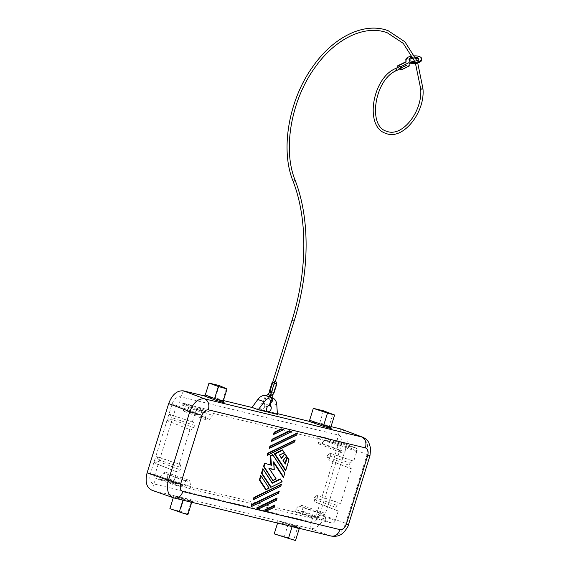 <?xml version="1.0" encoding="UTF-8"?>
<svg xmlns="http://www.w3.org/2000/svg" width="569" height="569" viewBox="0 0 569 569"><rect width="100%" height="100%" fill="white"/><g stroke="black" fill="none" stroke-linecap="round" stroke-linejoin="round"><path stroke-width="0.43" stroke-dasharray="2.85 2.13" d="M192.308 422.063L195.274 412.532L176.532 405.477L173.36 415.654L193.311 422.305L169.448 414.317L173.36 415.654L160.216 457.86L179.164 464.268L189.954 429.609L167.428 420.811L189.954 429.609M348.484 446.153L355.561 447.867L337.118 440.883L329.6 439.062L348.484 446.153L347.83 448.258L344.665 451.864A3.962 2.582 110 0 1 341.884 452.91A3.962 2.582 110 0 1 340.539 450.868L339.906 446.338L340.561 444.233L322.253 437.284L194.57 406.351L213.453 413.45L340.561 444.233M338.256 510.926L335.29 520.45L316.705 513.892L319.87 503.714L338.256 510.926L337.246 510.685L336.307 507.619A1.693 1.102 110 0 1 337.019 505.343L339.601 503.131L340.603 503.373L316.94 495.435L339.601 503.131M355.739 447.924C356.863 448.528 357.19 449.766 356.72 451.644L353.754 461.167L330.091 453.23L327.659 455.307L350.17 463.13A1.693 1.102 110 0 0 349.458 465.414L350.397 468.472L328.064 459.724L333.021 461.509L338.271 444.645C338.754 442.646 338.37 441.395 337.118 440.883L355.561 447.867M327.659 455.307A1.138 0.74 110 0 0 327.182 456.843L328.064 459.724M302.644 511.175L302.018 513.195L325.034 521.46L325.688 519.355L302.644 511.175L302.032 506.801L325.055 514.824L325.688 519.355M324.892 439.752L325.518 437.732L329.6 439.062L318.299 435.982L317.673 438.002L318.284 442.376A3.407 2.219 110 0 0 319.437 444.133A3.407 2.219 110 0 0 321.834 443.237L324.892 439.752L347.83 448.258M331.378 536.098L309.906 528.551C316.321 529.134 321.257 524.903 324.728 515.855L319.721 514.547A9.31 6.067 -70 0 1 311.03 521.986L153.616 483.856A9.31 6.067 -70 0 1 150.458 473.543L172.03 404.282A9.31 6.067 -70 0 1 180.714 396.842L338.135 434.972A9.31 6.067 -70 0 1 341.293 445.285L319.721 514.547L316.698 513.907C315.959 515.834 314.899 516.744 313.533 516.616L298.668 513.018L294.792 511.446L302.018 513.195M154.967 474.717L173.844 481.346L176.81 471.815L154.284 463.017L155.195 463.237L157.62 461.16A1.138 0.74 -70 0 0 158.097 459.631L157.215 456.743L156.304 456.523L160.216 457.86L154.96 474.724C154.483 476.722 154.868 477.974 156.112 478.486L174.861 485.073L182.073 486.829L163.637 480.307L156.119 478.486L174.996 485.115M154.284 463.017L156.304 456.523M195.274 412.532C196.021 410.598 197.073 409.694 198.453 409.815L205.53 411.529L183.268 403.279L182.642 405.292L183.254 409.666L205.509 418.158A3.962 2.582 110 0 0 206.853 420.199A3.962 2.582 110 0 0 209.634 419.161L212.799 415.555L213.453 413.45M183.254 409.666A3.407 2.219 110 0 0 184.406 411.423A3.407 2.219 110 0 0 186.803 410.526L189.861 407.041L190.487 405.021L194.57 406.351L179.704 402.752C178.332 402.632 177.279 403.535 176.539 405.462L176.532 405.477M158.097 459.631L181.106 467.576A1.693 1.102 -70 0 1 180.394 469.852L177.812 472.064L155.195 463.237M316.94 495.435L314.515 497.519A1.138 0.74 110 0 0 314.038 499.049L314.92 501.929L319.87 503.714L333.021 461.509L351.4 468.721L340.603 503.373M330.091 453.23L352.744 460.926L350.17 463.13M317.858 495.656L315.831 502.15M170.359 414.538L171.248 417.418L194.249 425.363L193.311 422.305M318.299 435.982L325.518 437.732M176.81 471.815L177.812 472.064M302.032 506.801A3.407 2.219 -70 0 0 300.816 505.023A3.407 2.219 -70 0 0 298.483 505.941L295.425 509.426L294.792 511.446M337.246 510.685L314.92 501.929M335.29 520.45C334.544 522.385 333.484 523.295 332.111 523.174L325.034 521.46M298.483 505.941L320.93 513.828L317.758 517.434L317.104 519.54L298.668 513.018L163.637 480.307L159.761 478.735L160.394 476.715L163.452 473.23A3.407 2.219 -70 0 1 165.785 472.313A3.407 2.219 -70 0 1 167.002 474.091L190.025 482.121A3.962 2.582 -70 0 0 188.609 480.051A3.962 2.582 -70 0 0 185.899 481.118L182.727 484.724L160.394 476.715M353.754 461.167L352.744 460.926M194.249 425.363A1.693 1.102 -70 0 1 193.538 427.646L190.964 429.858M171.248 417.418A1.138 0.74 -70 0 1 170.771 418.955L193.538 427.646M190.025 482.121L190.658 486.644L167.613 478.465L167.002 474.091M317.673 438.002L339.906 446.338M182.073 486.829L182.727 484.724M181.106 467.576L180.167 464.51L179.164 464.268M180.167 464.51L157.215 456.743M317.104 519.54L190.003 488.75L166.987 480.485L167.613 478.465M190.658 486.644L190.003 488.75M317.758 517.434L295.425 509.426M168.339 421.032L170.771 418.955M167.428 420.811L169.448 414.317M350.397 468.472L351.4 468.721M320.93 513.828A3.962 2.582 -70 0 1 323.64 512.761A3.962 2.582 -70 0 1 325.055 514.824M173.844 481.346C173.374 483.245 173.709 484.482 174.861 485.073M205.53 411.529L204.876 413.635L205.509 418.158M166.987 480.485L159.761 478.735M331.002 453.45L328.982 459.944M173.275 497.754L173.218 495.443L151.845 490.229M330.852 427.077L329.131 426.252L332.872 414.232M356.72 451.644L338.271 444.652L346.301 446.594L324.728 515.855M252.615 407.617L270.944 412.027L251.768 407.383M252.586 407.681L252.017 407.475M173.154 497.711L330.874 535.948C337.346 536.56 342.289 532.321 345.703 523.245L324.728 515.848M367.752 455.435C370.86 456.139 370.647 455.826 367.119 454.496L346.293 446.608L347.296 441.352L346.841 435.79L344.771 431.508L341.713 429.254M346.336 524.184C349.444 524.895 349.238 524.582 345.703 523.245L367.119 454.496L367.681 443.592L362.538 437.148M269.599 448.272L269.144 448.493M323.512 410.818L319.806 422.731L320.191 423.99L331.002 426.608M308.611 421.174L320.098 423.955L329.508 427.511L320.134 423.969M332.111 523.174L313.526 516.616L311.03 521.986L309.906 528.551L289.18 523.53L288.127 524.44L284.415 536.354L293.775 539.768L297.516 527.748L299.266 528.487L300.268 527.712L277.494 520.699L173.218 495.443L192.678 501.652L191.675 502.427L191.049 502.1L192.336 501.282C195.914 502.683 187.407 500.464 182.606 498.743L182.998 500.002L173.602 496.701M286.492 456.025L283.156 460.534M288.938 459.738L285.51 470.734M274.848 504.973L274.144 507.228M279.208 490.983L278.504 493.231M251.462 506.502L251.007 506.73M271.321 441.494L271.776 441.274M281.385 483.984L280.688 486.232M253.184 499.731L253.639 499.504M296.641 434.993L297.345 432.746M284.813 472.988L283.412 477.483M294.465 441.992L295.162 439.745M267.423 455.271L266.961 455.492M277.025 497.982L276.328 500.229M273.504 434.496L273.959 434.275M277.416 414.388L271.79 412.262L277.388 413.62M223.532 402.112L215.907 398.727L223.411 400.548M184.633 500.549L182.955 500.144M223.261 401.017L215.473 397.461L215.907 398.727L204.321 395.91M277.437 414.317L270.944 412.027M183.268 403.279L190.487 405.021M189.861 407.041L212.799 415.555M187.301 514.141L180.089 511.083L183.801 499.169L191.049 502.1L187.301 514.141L187.919 514.49M284.415 536.354L274.215 533.886M295.51 540.55L293.775 539.768M277.587 523.067L277.928 521.965L277.501 520.699L289.18 523.53L298.569 526.837C302.16 528.309 299.991 527.84 292.061 525.436L292.132 526.581L277.928 521.965M169.889 508.615L180.089 511.083M219.186 385.547L215.473 397.461M266.285 395.718A11.352 7.404 -70 0 1 270.332 402.489L270.972 411.956M269.357 405.462L265.652 404.075C263.689 403.215 263.212 403.101 264.208 403.727L270.332 405.697A3.407 2.219 110 0 0 270.332 405.697L272.715 398.065L270.467 397.361M268.838 396.65L266.399 395.86M264.557 406.913A3.407 2.219 110 0 0 263.561 403.186A3.407 2.219 110 0 0 260.225 405.861A3.407 2.219 110 0 0 261.228 409.588A3.407 2.219 110 0 0 264.557 406.913M265.076 400.05C265.759 398.165 265.609 397.382 264.621 397.724L263.333 401.778C263.952 402.617 264.535 402.041 265.076 400.05M182.642 405.292L204.876 413.635M263.561 403.186L264.208 403.727M192.336 501.282L184.904 498.273L183.801 499.169M270.282 391.273L273.703 392.375L270.282 391.273M274.137 392.51L269.486 390.974M276.42 383.662L272.636 382.396M276.406 383.719L274.237 383.044M274.244 383.015L272.615 382.453M400.078 68.828A1.138 0.711 63.9 0 1 399.644 68.835A1.138 0.711 63.9 0 1 398.819 67.818A1.138 0.711 63.9 0 1 399.075 66.786M399.772 68.977A2.838 1.778 63.9 0 1 399.744 68.949L407.504 64.98L399.566 68.877A2.838 1.778 -116.1 0 1 399.545 68.885A2.838 1.778 -116.1 0 1 398.471 68.899A1.7 1.067 63.9 0 1 397.326 67.647M406.031 61.331A7.945 3.386 -3.9 0 0 406.046 61.367A6.814 2.902 176.1 0 1 406.174 61.836A6.814 2.902 176.1 0 1 405.861 62.81L409.104 63.991A6.814 2.902 176.1 0 1 409.687 63.884M409.104 63.991L409.04 63.052M405.861 62.81L405.797 61.872M409.189 60.079A4.765 2.034 -3.9 0 0 409.075 60.606A4.765 2.034 -3.9 0 0 410.498 61.921A4.765 2.034 -3.9 0 0 415.733 62.042A4.765 2.034 -3.9 0 0 418.585 59.965A4.765 2.034 -3.9 0 0 418.4 59.461M415.811 58.323A4.765 2.034 -3.9 0 0 413.293 58.287M421.757 59.745A7.945 3.386 -3.9 0 0 413.599 56.907A7.945 3.386 -3.9 0 0 405.903 60.819M415.313 57.249A4.765 2.034 -3.9 0 0 412.831 57.313M412.176 56.018A7.945 3.386 176.1 0 1 414.63 55.84M398.471 68.899L406.408 65.008A1.7 1.067 63.9 0 1 405.171 63.486A1.7 1.067 63.9 0 1 405.555 61.943M406.408 65.008A2.838 1.778 -116.1 0 0 407.482 64.994A2.838 1.778 -116.1 0 0 407.504 64.98L407.681 65.051A2.838 1.778 63.9 0 0 408.834 65.89A1.7 1.067 63.9 0 0 409.481 65.883M327.182 456.843L349.458 465.414M186.803 410.526L209.634 419.161M157.62 461.16L180.394 469.852M314.515 497.519L337.019 505.343M321.834 443.237L344.665 451.864M173.801 497.903L152.499 490.421L153.616 483.856L156.112 478.486M147.101 472.832L154.96 474.724M168.68 403.57L176.539 405.462M183.495 390.875L180.714 396.842L179.704 402.752L198.453 409.815M314.038 499.049L336.307 507.619M340.909 429.005L338.135 434.972L337.118 440.883M318.284 442.376L340.539 450.868M163.452 473.23L185.899 481.118M331.122 428.18L329.508 427.511L329.131 426.252L319.806 422.731M288.127 524.44L297.516 527.748L298.569 526.837M226.405 388.606L222.65 400.647L223.261 401.991L215.815 398.698M276.797 404.851L270.332 402.489M271.299 392.482L271.84 392.596L270.197 395.327A1.138 0.477 45.7 0 0 270.126 394.694A1.138 0.477 45.7 0 0 269.329 393.84A1.138 0.477 45.7 0 0 268.611 393.705M272.089 391.785L271.84 392.596L269.67 391.92M294.109 321.087L291.94 320.411M295.027 179.975A1.138 0.69 -21.1 0 0 294.699 179.683A1.138 0.69 -21.1 0 0 293.419 179.889A1.138 0.69 -21.1 0 0 292.914 180.793M420.676 88.728A1.138 0.484 176.1 0 1 421.352 88.238A1.138 0.484 176.1 0 1 422.603 88.266A1.138 0.484 176.1 0 1 422.938 88.579M396.415 70.62A1.138 0.711 63.9 0 1 395.988 70.627A1.138 0.711 63.9 0 1 395.163 69.61A1.138 0.711 63.9 0 1 395.419 68.586M400.896 69.788L408.834 65.89M399.744 68.949L407.681 65.051M276.328 383.627L273.632 392.283M274.713 383.037L272.018 391.692M270.844 393.933L273.013 394.609M270.531 395.768L272.8 395.853M272.032 401.017L272.608 400.875M184.406 411.423L206.853 420.199M319.437 444.133L341.884 452.91M165.785 472.313L188.609 480.051M300.816 505.023L323.64 512.761M182.649 498.757L173.261 495.457M292.082 525.443L277.537 520.713M271.534 397.639L270.474 397.247M267.466 396.152L266.47 395.789M274.784 383.129L275.247 381.643M417.724 63.024L416.807 60.655M406.174 61.836L406.102 60.812M418.585 59.965L418.521 58.934M407.482 64.994L399.545 68.885M264.621 397.724L263.333 401.778M267.387 406.807L265.111 405.939L263.518 403.3M414.588 61.217L415.484 63.508M261.228 409.588L267.693 411.942M409.075 60.606L409.004 59.581"/><path stroke-width="0.85" d="M191.739 502.271L187.919 514.49L184.804 513.807L169.889 508.615L173.275 497.754M277.388 413.62L308.505 421.16L322.986 426.145L323.725 425.128C330.262 427.219 332.061 427.589 329.131 426.252M329.451 427.49L331.194 428.237L330.852 427.077L334.615 415.014L323.512 410.818L313.32 408.35L309.607 420.263L323.725 425.128L327.481 413.087L334.615 415.014M252.017 407.475L257.821 399.459A11.352 7.404 -70 0 1 266.285 395.718L266.47 395.789M251.79 407.312L258.234 409.744L277.416 414.388L276.797 404.851A11.352 7.404 -70 0 0 272.75 398.08L272.715 398.065A11.352 7.404 -70 0 1 272.75 398.08M271.733 397.831L270.609 400.676L272.608 400.875L272.8 395.853L270.531 395.768L270.467 397.368L271.733 397.831A11.352 7.404 -70 0 0 264.293 401.821L258.262 409.666M367.752 455.435L369.957 455.776L370.682 448.464L368.826 442.582C368.691 442.149 366.571 438.713 362.538 437.148L341.4 429.147L361.728 436.892C365.454 438.863 366.692 442.533 365.44 447.895C367.873 448.984 368.648 451.494 367.752 455.435L346.336 524.184C344.821 527.975 342.709 529.789 339.985 529.632C337.979 534.718 334.942 536.823 330.874 535.948M362.538 437.148L204.648 398.848C198.282 398.279 193.346 402.511 189.826 411.551L202.009 415.285C203.524 411.501 205.644 409.687 208.368 409.844C209.62 404.481 208.382 400.818 204.648 398.848L183.503 390.882L204.321 395.91M173.801 497.903C177.869 498.771 180.906 496.666 182.905 491.58C180.473 490.492 179.704 487.982 180.601 484.041L168.41 480.3C166.198 489.667 167.99 495.535 173.801 497.903L151.845 490.229M183.503 390.882L183.495 390.875C177.08 390.291 172.144 394.523 168.68 403.57L189.826 411.551L168.41 480.3L147.101 472.832C144.839 482.171 146.638 488.038 152.492 490.421M269.841 446.245L269.336 448.457L270.247 446.573L269.841 446.245L297.395 432.988L296.726 434.844L269.777 448.073M296.726 434.844L269.599 448.272M308.611 421.174L309.607 420.263M282.544 450.043L284.358 452.732L279.336 455.022L284.258 452.718M281.47 457.924L284.948 453.621L281.634 458.507L279.55 455.072M285.019 453.792L286.563 456.075L283.106 460.449M285.026 463.315L287.039 456.857L287.324 457.561L285.297 464.062L283.156 460.534L286.563 456.103L284.948 453.621M287.253 457.184L289.024 459.852L285.51 470.734L274.329 453.785L282.395 449.823L284.102 452.682M267.202 510.649L264.578 510.016L274.848 504.973L274.23 507.071L267.466 510.393L264.606 510.023L267.466 510.393M274.23 507.071L267.43 510.521M251.704 504.475L279.251 491.225L278.59 493.081L251.199 506.695L251.704 504.475L252.11 504.803L279.059 491.58M278.59 493.081L251.462 506.502M272.025 439.247L289.258 430.79L291.84 431.487L271.52 441.459L272.025 439.247L272.423 439.574L289.457 431.217L289.258 430.79M271.776 441.274L291.534 431.579M253.383 499.696L280.773 486.082L281.435 484.226L253.888 497.477L253.383 499.696L280.794 486.239L253.639 499.504M271.015 487.171L282.046 481.751M270.872 487.299L282.153 481.765L270.723 487.313L261.434 473.237L262.835 468.735L272.245 483.273L263.049 469.062M272.153 482.796L280.19 478.856L281.897 481.715M280.282 478.934L282.153 481.765L280.339 479.077M259.336 479.987L259.855 479.937L266.128 489.454L265.773 489.738L259.336 479.987L260.737 475.485L269.13 488.152L260.951 475.805M266.064 489.596L269.03 488.138M273.632 461.829L274.151 469.425L273.632 461.829L283.611 476.957L284.891 473.038L272.828 454.816M273.81 462.931L283.412 477.483L284.898 473.102M274.173 469.738L269.315 468.557L274.265 469.681L273.781 462.54M269.265 468.55L276.185 478.97L269.265 468.55M276.086 478.963L273.113 480.421M274.265 469.681L268.803 468.116L276.185 478.977L272.821 480.563L263.539 466.488L264.557 463.216L271.399 465.257L264.557 463.216M270.887 464.752L270.282 455.769L272.679 454.588L284.777 473.209M267.423 455.271L294.571 442.006L267.16 455.456L267.665 453.244L295.211 439.986L294.55 441.843L267.601 455.072L268.063 453.571L295.012 440.342M277.025 497.982L256.491 508.053L257.643 508.017L276.875 498.579L277.025 497.982M276.875 498.579L276.434 500.236L259.343 508.565M276.434 500.236L259.229 508.679L256.548 508.067M281.171 428.827L283.753 429.531L273.504 434.496L274.201 432.248L281.171 428.827L283.099 429.673M273.959 434.275L283.447 429.616M223.411 400.548L252.615 407.617L258.234 409.744M331.002 426.608L340.902 429.005M218.354 386.493L227.017 388.954L219.186 385.547L208.994 383.079L218.354 386.493L214.605 398.513C218.546 400.043 225.587 401.913 222.65 400.647M191.675 502.427L184.633 500.549M313.32 408.35L327.481 413.087M299.33 528.331L295.51 540.55L274.215 533.886L277.587 523.067M147.108 472.825L168.673 403.577M213.539 399.417L204.221 395.896L205.281 394.993L214.605 398.513L213.539 399.417C218.304 401.259 226.811 403.506 223.261 401.991M208.994 383.079L205.281 394.993M272.715 398.065L272.309 397.923M269.905 391.173L268.611 393.705L266.392 395.868L268.305 396.465M270.474 397.247L268.81 396.643M270.609 400.676L269.357 405.462A3.407 2.219 110 0 0 266.697 408.222A3.407 2.219 110 0 0 267.693 411.942A3.407 2.219 110 0 0 271.029 409.267A3.407 2.219 110 0 0 270.353 405.711M297.516 527.748C300.496 528.957 298.697 528.565 292.132 526.581M270.282 455.769L270.78 456.046L272.807 455.058M268.803 468.116L269.301 468.529M263.539 466.488L264.059 466.445L264.912 463.685M272.971 480.549L264.059 466.445M283.611 476.957L283.582 477.341M267.665 453.244L268.063 453.571M267.16 455.456L267.601 455.072M259.229 508.679L257.643 508.017M274.201 432.248L274.607 432.575L281.371 429.254M274.329 453.785L275.005 453.977L282.523 450.285M281.235 484.582L254.286 497.811L253.888 497.477M271.079 487.028L261.953 473.188L261.434 473.237M272.636 382.396L274.308 383.136L271.612 391.792L274.137 392.51L276.84 383.855L276.42 383.662M271.612 391.792L269.486 390.974L272.188 382.318M274.308 383.136L276.84 383.855M274.706 381.529L274.237 383.044L274.599 383.207L276.406 383.719L276.875 382.204L274.706 381.529L276.875 382.204M275.247 381.643L294.109 321.087L291.94 320.411L272.615 382.453L274.244 383.015M422.938 88.579C425.441 112.484 402.71 140.735 385.931 133.402C364.359 127.3 371.991 78.422 395.419 68.586L399.075 66.786A1.138 0.711 63.9 0 1 399.509 66.779A1.138 0.711 63.9 0 1 400.334 67.796A1.138 0.711 63.9 0 1 400.078 68.828L396.415 70.62C374.416 79.596 367.517 126.553 386.707 131.275C402.397 137.726 422.867 110.884 420.676 88.728A1.138 0.484 176.1 0 0 421.017 89.041A1.138 0.484 176.1 0 0 422.262 89.077A1.138 0.484 176.1 0 0 422.938 88.579L417.724 63.024M397.326 67.647A1.7 1.067 63.9 0 1 397.617 65.833A1.7 1.067 63.9 0 1 398.264 65.826L400.69 66.715A1.7 1.067 63.9 0 1 401.92 68.237A1.7 1.067 63.9 0 1 401.543 69.781A1.7 1.067 63.9 0 1 400.896 69.788A2.838 1.778 63.9 0 1 399.772 68.977M414.63 55.84A7.945 3.386 176.1 0 1 421.686 58.721A7.945 3.386 176.1 0 1 412.376 62.675A6.814 2.902 -3.9 0 0 409.033 62.967L408.627 62.818A1.7 1.067 63.9 0 1 409.04 63.052L409.033 62.967M409.687 63.884A6.814 2.902 176.1 0 1 412.44 63.7A7.945 3.386 -3.9 0 0 421.757 59.745L421.686 58.721M397.617 65.833L405.555 61.943A1.7 1.067 63.9 0 1 405.797 61.872A1.7 1.067 63.9 0 1 406.202 61.929L405.797 61.786A6.814 2.902 -3.9 0 0 406.102 60.812A6.814 2.902 -3.9 0 0 405.974 60.342A7.945 3.386 176.1 0 1 405.832 59.795A7.945 3.386 176.1 0 1 412.176 56.018M418.4 59.461A4.765 2.034 -3.9 0 0 417.162 58.65A4.765 2.034 -3.9 0 0 415.811 58.323M413.293 58.287A4.765 2.034 -3.9 0 0 409.189 60.079M405.832 59.795L405.903 60.819A7.945 3.386 -3.9 0 0 406.031 61.331M412.831 57.313A4.765 2.034 -3.9 0 0 409.004 59.581A4.765 2.034 -3.9 0 0 410.427 60.897A4.765 2.034 -3.9 0 0 415.662 61.018A4.765 2.034 -3.9 0 0 418.521 58.934A4.765 2.034 -3.9 0 0 417.091 57.625A4.765 2.034 -3.9 0 0 415.313 57.249M409.04 63.052A1.7 1.067 63.9 0 1 409.922 64.61A1.7 1.067 63.9 0 1 409.481 65.883L401.543 69.781M182.955 500.144L179.249 512.029M322.986 426.145C330.881 428.656 333.057 429.111 329.508 427.511M264.293 401.821L257.821 399.459M369.957 455.776L348.541 524.526L346.336 524.184M348.541 524.526C348.562 525.692 347.09 528.167 344.124 531.958C341.926 533.914 339.28 537.108 331.378 536.098L174.299 498.046M339.985 529.632L182.905 491.58M365.44 447.895L208.368 409.844M180.601 484.041L202.009 415.285M288.376 538.623L292.125 526.588M259.855 479.937L261.022 476.189M266.128 489.454L268.881 488.102M271.399 465.257L270.78 456.046M275.929 478.927L273.184 480.279M276.413 500.073L259.379 508.437M274.137 434.076L274.607 432.575M285.716 470.207L275.005 453.977M287.324 457.561L288.903 459.965M283.006 460.584L285.297 464.062M285.026 454.083L286.399 456.16M279.336 455.022L281.634 458.507M274.699 505.578L265.73 509.973M252.11 504.803L251.64 506.303M289.457 431.217L291.186 431.636M271.954 441.075L272.423 439.574M253.817 499.305L254.286 497.811M272.245 483.273L280.311 479.318M261.953 473.188L263.12 469.439M270.247 446.573L297.196 433.343M268.611 393.705A1.138 0.477 45.7 0 0 268.682 394.345A1.138 0.477 45.7 0 0 269.478 395.192A1.138 0.477 45.7 0 0 270.197 395.327L268.838 396.657M269.67 391.92L271.299 392.482M291.94 320.411C307.459 271.193 307.801 218.823 292.914 180.793A1.138 0.69 -21.1 0 0 293.241 181.084A1.138 0.69 -21.1 0 0 294.522 180.878A1.138 0.69 -21.1 0 0 295.027 179.975C282.402 148.943 291.356 99.226 315.546 66.722C335.881 38.116 365.497 24.36 387.411 32.867L403.229 43.336L414.588 61.217M395.419 68.586A1.138 0.711 63.9 0 1 395.846 68.579A1.138 0.711 63.9 0 1 396.671 69.596A1.138 0.711 63.9 0 1 396.415 70.62M412.376 62.675L412.44 63.7M405.974 60.342L406.038 61.296M398.264 65.826L406.202 61.929M400.69 66.715L408.627 62.818M272.693 382.546L269.998 391.202M272.8 395.853L273.013 394.609L270.844 393.933L271.52 391.764M296.748 435.008L269.336 448.457M227.017 388.954L223.261 401.017L223.603 402.176L223.148 401.949M260.851 475.592L269.13 488.152L265.922 489.731M284.891 473.038L272.779 454.674M294.593 441.978L295.211 439.986M259.115 508.693L256.519 508.06M276.456 500.208L277.075 498.224M273.696 434.46L283.753 429.531M282.494 449.901L284.358 452.732L279.592 455.072L281.555 458.045M285.681 470.591L289.024 459.852M285.126 463.465L283.177 460.506M287.153 456.964L289.016 459.795M274.272 507.207L274.898 505.222M274.251 507.235L267.316 510.635M278.632 493.216L279.251 491.225M278.611 493.238L251.199 506.695M271.52 441.459L291.84 431.487M280.816 486.218L281.435 484.226M272.217 482.896L262.949 468.842M296.769 434.979L297.395 432.988M294.109 321.087C309.756 271.427 310.126 218.581 295.027 179.975M416.807 60.655L404.95 41.85L388.193 30.733C364.971 21.814 334.458 36.196 313.704 65.392C289.109 98.508 279.976 148.893 292.914 180.793M273.013 394.609L273.689 392.439M270.197 395.327L270.624 394.872M272.608 400.875L267.387 406.807M415.484 63.508L420.676 88.728M270.844 393.933L270.531 395.768"/></g></svg>
